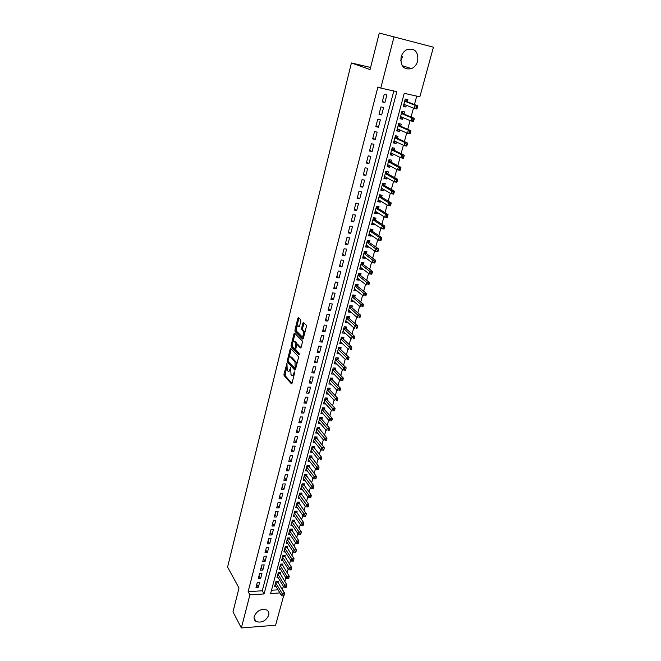 <?xml version="1.0" encoding="UTF-8"?>
<svg xmlns="http://www.w3.org/2000/svg" width="661" height="661" viewBox="0 0 661 661"><rect width="100%" height="100%" fill="white"/><g stroke="black" fill="none" stroke-linecap="round" stroke-linejoin="round"><path stroke-width="0.99" d="M286.948 363.484L283.949 374.109L284.106 375.522L291.361 383.81L291.997 383.281L294.641 372.862L294.517 371.846L293.715 373.572C293.178 375.341 292.493 375.911 291.658 375.291L290.997 374.556L290.708 367.632L289.915 369.342C289.378 371.094 288.7 371.672 287.89 371.061L287.238 370.334L286.948 363.484M402.714 56.449L400.69 60.63M417.686 61.093C416.604 64.728 414.53 67.248 411.464 68.653C403.772 70.016 400.318 66.141 401.095 57.036C402.128 53.475 404.127 50.963 407.093 49.509C414.984 47.98 418.512 51.847 417.686 61.093M268.713 615.267C265.755 621.15 261.508 623.207 255.964 621.447C254.287 620.282 253.708 618.58 254.229 616.341C257.121 610.5 261.335 608.401 266.87 610.053C268.647 611.218 269.258 612.962 268.713 615.267M300.829 321.13L300.672 319.717L298.532 317.644L297.871 318.238L294.93 330.037L295.087 331.442L302.655 339.101L303.333 338.531L306.374 326.542L306.2 325.096L303.573 322.543L302.887 323.138L301.606 328.253L301.763 329.674L303.085 330.987C304.068 334.276 303.606 336.069 301.697 336.366L296.715 331.343C295.74 328.104 296.186 326.319 298.053 325.989L298.879 326.807L299.549 326.22L300.829 321.13M296.095 329.393L296.078 331.525L295.087 331.442L296.078 331.525L303.25 338.779M283.61 595.875L275.604 625.215L241.356 627.95L232.986 611.838L239.001 588.026L227.582 567.105L351.404 62.969L370.053 69.587L379.29 33.05L433.418 47.195L419.867 96.82L404.235 93.325L270.622 593.528L279.934 592.95M241.356 627.95L249.908 594.826L264.086 593.942L396.84 91.672L380.777 88.078L393.939 37.14M380.777 88.078L377.91 86.979L248.139 591.645L249.908 594.826M290.832 348.554L290.179 349.107L287.304 360.625L287.469 362.038L294.814 370.135L295.467 369.59L298.433 357.89L298.26 356.453L290.832 348.554M291.096 345.422L293.996 333.764L294.657 333.194L302.201 340.869L302.374 342.315L301.085 347.397L300.408 347.959L297.343 344.769L296.673 345.331L295.839 348.661L296.004 350.09L299.185 353.445L298.83 354.841L291.253 346.835L291.096 345.422L292.079 345.488L292.261 344.753M406.333 105.273L405.871 107.008L403.392 106.016M407.275 101.761L407.862 99.604L405.259 99.026L403.276 106.446L405.871 107.008M403.012 117.617L402.574 119.261L400.12 118.22M403.97 114.064L404.54 111.924L401.954 111.37L399.988 118.724L402.574 119.261M399.723 129.853L399.302 131.407L396.873 130.316M400.69 126.259L401.26 124.136L398.674 123.599L396.724 130.886L399.302 131.407M396.46 141.983L396.063 143.454L393.659 142.313M397.435 138.347L398.005 136.24L395.427 135.728L393.493 142.95L396.063 143.454M393.221 154.005L392.849 155.385L390.477 154.195M394.212 150.328L394.774 148.238L392.204 147.75L390.287 154.905L392.849 155.385M390.015 165.928L389.668 167.225L387.313 165.985M391.015 162.201L391.576 160.136L389.007 159.665L387.106 166.762L389.668 167.225M386.842 177.743L386.511 178.957L384.181 177.669M387.85 173.983L388.404 171.926L385.842 171.472L383.958 178.511L386.511 178.957M383.686 189.459L383.38 190.583L381.075 189.261M384.71 185.658L385.256 183.618L382.702 183.188L380.835 190.17L383.38 190.583M380.562 201.068L380.282 202.117L378.001 200.746M381.595 197.226L382.141 195.21L379.596 194.797L377.737 201.721L380.282 202.117M377.464 212.586L377.208 213.553L374.944 212.14M378.505 208.702L379.05 206.703L376.506 206.306L374.671 213.173L377.208 213.553M374.39 224.005L374.151 224.889L371.92 223.435M375.448 220.088L375.985 218.097L373.448 217.725L371.622 224.525L374.151 224.889M371.35 235.324L371.127 236.134L368.921 234.638M372.416 231.367L372.944 229.4L370.416 229.045L368.607 235.787L371.127 236.134M368.326 246.545L368.127 247.288L365.938 245.743M369.4 242.554L369.929 240.604L367.409 240.265L365.616 246.958L368.127 247.288M365.335 257.674L365.153 258.344L362.988 256.757M366.417 253.65L366.938 251.717L364.426 251.395L362.649 258.03L365.153 258.344M362.368 268.713L362.203 269.308L360.063 267.68M363.459 264.656L363.971 262.739L361.468 262.434L359.7 269.01L362.203 269.308M359.419 279.661L359.278 280.181L357.155 278.512M360.526 275.571L361.038 273.662L358.535 273.373L356.783 279.9L359.278 280.181M356.502 290.51L356.378 290.964L354.279 289.262M357.609 286.387L358.122 284.503L355.626 284.23L353.891 290.7L356.378 290.964M353.602 301.276L351.421 299.92M354.726 297.12L355.23 295.252L352.743 294.996L351.016 301.408L353.503 301.656M350.735 311.951L348.587 310.488M351.859 307.77L352.363 305.911L349.876 305.671L348.173 312.033L350.652 312.265M347.884 322.543L345.777 320.973M349.025 318.321L349.512 316.487L347.042 316.255L345.348 322.568L347.818 322.783M345.059 333.045L342.985 331.376M346.207 328.798L346.695 326.972L344.224 326.757L342.547 333.02L345.017 333.218M342.258 343.464L340.225 341.687M343.406 339.184L343.894 337.374L341.431 337.176L339.771 343.39L342.224 343.571M339.481 353.792L337.482 351.925M340.638 349.487L341.117 347.694L338.663 347.512L337.011 353.668L339.465 353.842M337.887 359.708L338.366 357.923L335.912 357.758L334.276 363.872L336.705 364.029M335.16 369.846L335.639 368.078L333.194 367.929L331.566 373.994L333.904 374.126M332.458 379.91L332.929 378.15L330.483 378.018L328.872 384.033L331.128 384.148M329.773 389.883L330.236 388.147L327.806 388.024L326.204 393.989L328.385 394.088M327.104 399.789L327.575 398.062L325.146 397.947L323.56 403.871L325.666 403.954M324.468 409.605L324.923 407.895L322.502 407.804L320.932 413.67L322.965 413.745M321.841 419.355L322.304 417.653L319.883 417.57L318.321 423.395L320.296 423.461M319.238 429.022L319.693 427.337L317.288 427.27L315.735 433.046L317.652 433.095M316.66 438.615L317.115 436.946L314.71 436.888L313.174 442.622L315.024 442.663M314.099 448.133L314.545 446.472L312.149 446.431L310.62 452.124L312.43 452.149M311.562 457.586L312 455.933L309.612 455.908L308.1 461.552L309.852 461.568M309.034 466.955L309.48 465.319L307.092 465.303L305.589 470.905L307.291 470.913M306.539 476.259L306.968 474.631L304.589 474.631L303.102 480.192L304.762 480.192M304.052 485.488L304.49 483.877L302.11 483.885L300.631 489.404L302.242 489.396M301.59 494.651L302.019 493.048L299.648 493.073L298.185 498.551L299.755 498.526M299.144 503.74L299.565 502.153L297.21 502.186L295.748 507.623L297.285 507.598M296.715 512.762L297.136 511.193L294.781 511.234L293.335 516.629L294.831 516.596M294.31 521.719L294.723 520.157L292.377 520.207L290.939 525.561L292.393 525.528M291.914 530.609L292.336 529.056L289.989 529.122L288.56 534.435L289.989 534.394M289.543 539.426L289.956 537.889L287.618 537.963L286.205 543.243L287.593 543.193M287.188 548.184L287.601 546.655L285.263 546.746L283.858 551.976L285.221 551.927M284.85 556.876L285.255 555.356L282.925 555.455L281.536 560.652L282.858 560.594M282.528 565.502L282.933 563.998L280.611 564.106L279.231 569.27L280.528 569.204M280.223 574.07L280.628 572.575L278.306 572.69L276.934 577.813L278.207 577.747M257.327 582.258L255.989 587.398L258.344 587.257L259.682 582.126L257.327 582.258M259.566 573.657L258.22 578.829L260.583 578.697L261.93 573.533L259.566 573.657M261.822 564.99L260.467 570.195L262.83 570.079L264.193 564.874L261.822 564.99M264.094 556.256L262.723 561.503L265.102 561.396L266.466 556.149L264.094 556.256M266.383 547.448L265.003 552.736L267.383 552.646L268.763 547.366L266.383 547.448M268.688 538.583L267.3 543.912L269.688 543.829L271.076 538.508L268.688 538.583M271.01 529.651L269.614 535.022L272.002 534.947L273.406 529.585L271.01 529.651M273.348 520.653L271.944 526.057L274.34 525.999L275.753 520.595L273.348 520.653M275.711 511.581L274.29 517.034L276.695 516.976L278.116 511.54L275.711 511.581M278.083 502.443L276.662 507.937L279.066 507.896L280.495 502.41L278.083 502.443M280.479 493.23L279.041 498.766L281.454 498.741L282.9 493.213L280.479 493.23M282.891 483.951L281.446 489.528L283.866 489.512L285.321 483.943L282.891 483.951M285.329 474.598L283.866 480.217L286.296 480.217L287.758 474.598L285.329 474.598M287.775 465.17L286.304 470.839L288.741 470.847L290.212 465.187L287.775 465.17M290.245 455.669L288.766 461.378L291.204 461.403L292.691 455.702L290.245 455.669M292.74 446.101L291.245 451.851L293.691 451.884L295.186 446.142L292.74 446.101M295.252 436.45L293.74 442.25L296.194 442.292L297.706 436.5L295.252 436.45M297.781 426.725L296.26 432.567L298.714 432.625L300.243 426.791L297.781 426.725M300.325 416.917L298.797 422.809L301.259 422.883L302.796 417L300.325 416.917M302.895 407.036L301.35 412.976L303.82 413.067L305.374 407.135L302.895 407.036M305.489 397.079L303.928 403.061L306.407 403.169L307.968 397.187L305.489 397.079M308.1 387.04L306.53 393.072L309.009 393.188L310.587 387.164L308.1 387.04M310.728 376.919L309.15 383L311.637 383.132L313.223 377.059L310.728 376.919M313.38 366.715L311.785 372.845L314.289 372.994L315.884 366.863L313.38 366.715M316.057 356.428L314.454 362.608L316.958 362.765L318.569 356.593L316.057 356.428M318.759 346.058L317.131 352.288L319.643 352.462L321.271 346.24L318.759 346.058M321.477 335.606L319.841 341.886L322.353 342.076L323.997 335.805L321.477 335.606M324.212 325.063L322.568 331.401L325.088 331.599L326.741 325.278L324.212 325.063M326.98 314.438L325.319 320.825L327.848 321.039L329.509 314.661L326.98 314.438M329.765 303.721L328.096 310.158L330.624 310.397L332.309 303.961L329.765 303.721M332.574 292.914L330.888 299.408L333.433 299.656L335.119 293.178L332.574 292.914M335.408 282.016L333.706 288.568L336.259 288.832L337.961 282.297L335.408 282.016M338.267 271.027L336.548 277.628L339.11 277.917L340.828 271.324L338.267 271.027M341.15 259.947L339.415 266.606L341.977 266.912L343.712 260.26L341.15 259.947M344.059 248.776L342.307 255.493L344.877 255.807L346.628 249.106L344.059 248.776M346.984 237.506L345.224 244.281L347.802 244.611L349.562 237.853L346.984 237.506M349.942 226.136L348.165 232.969L350.751 233.325L352.528 226.508L349.942 226.136M352.924 214.676L351.131 221.567L353.718 221.939L355.519 215.056L352.924 214.676M355.932 203.109L354.122 210.066L356.717 210.454L358.526 203.514L355.932 203.109M358.964 191.45L357.138 198.457L359.741 198.87L361.567 191.872L358.964 191.45M362.021 179.685L360.187 186.757L362.79 187.187L364.632 180.131L362.021 179.685M365.112 167.82L363.253 174.95L365.872 175.405L367.731 168.282L365.112 167.82M368.218 155.847L366.351 163.044L368.97 163.515L370.846 156.335L368.218 155.847M371.366 143.776L369.474 151.03L372.102 151.526L373.994 144.28L371.366 143.776M374.531 131.589L372.63 138.917L375.266 139.421L377.175 132.117L374.531 131.589M377.728 119.302L375.803 126.689L378.447 127.218L380.372 119.848L377.728 119.302M380.951 106.9L379.017 114.353L381.661 114.907L383.603 107.462L380.951 106.9M248.139 591.645L262.268 590.785L393.799 90.995M384.909 102.48L386.867 94.977L384.206 94.391L382.248 101.91L384.909 102.48L382.372 101.447M282.189 589.579L283.47 586.365M284.8 581.482L285.816 577.714M287.138 572.847L288.188 569.005M289.51 564.155L290.576 560.231M291.889 555.397L292.98 551.39M294.285 546.573L295.401 542.474M296.706 537.682L297.838 533.501M299.136 528.726L300.301 524.454M301.59 519.695L302.779 515.332M304.068 510.598L305.275 506.144M306.555 501.435L307.795 496.89M309.067 492.197L310.331 487.562M311.595 482.885L312.884 478.159M314.149 473.507L315.462 468.682M316.718 464.047L318.057 459.131M319.313 454.52L320.676 449.505M321.924 444.919L323.312 439.796M324.551 435.235L325.972 430.022M327.203 425.486L328.649 420.156M329.88 415.645L331.351 410.225M332.574 405.738L334.078 400.202M335.284 395.749L336.821 390.106M338.027 385.677L339.589 379.926M340.787 375.522L342.381 369.664M343.571 365.285L345.191 359.311M346.372 354.965L348.025 348.884M349.198 344.563L350.884 338.366M352.049 334.069L353.767 327.757M354.924 323.493L356.676 317.065M357.824 312.835L359.609 306.274M360.749 302.077L362.567 295.401M363.699 291.237L365.541 284.437M366.665 280.305L368.549 273.381M369.664 269.275L371.581 262.227M372.688 258.162L374.638 250.973M375.737 246.95L377.728 239.629M378.811 235.638L380.835 228.194M381.909 224.228L383.975 216.651M385.041 212.726L387.139 205.009M388.197 201.126L390.329 193.268M391.378 189.418L393.551 181.42M394.584 177.611L396.798 169.472M397.823 165.704L400.079 157.409M401.087 153.691L403.384 145.246M404.383 141.57L406.722 132.977M407.705 129.341L410.084 120.599M411.059 117.005L413.48 108.107M414.447 104.554L416.736 96.118M271.506 590.223L278.066 589.827M277.934 582.572L278.339 581.085L276.025 581.217L274.662 586.299L275.901 586.224M370.59 67.455L351.404 62.969M379.29 33.05L433.418 47.195M282.602 589.554L284.354 593.157M284.073 592.686L284.486 592.661M262.268 590.785L264.086 593.942M258.344 587.257L256.749 584.473M260.583 578.697L258.972 575.946M262.83 570.079L261.202 567.345M265.102 561.396L263.458 558.685M267.383 552.646L265.73 549.96M269.688 543.829L268.011 541.169M272.002 534.947L270.316 532.32M274.34 525.999L272.638 523.396M276.695 516.976L274.976 514.407M279.066 507.896L277.331 505.343M281.454 498.741L279.702 496.221M283.866 489.512L282.098 487.017M286.296 480.217L284.511 477.754M288.741 470.847L286.94 468.409M291.204 461.403L289.386 458.998M293.691 451.884L291.848 449.513M296.194 442.292L294.335 439.953M298.714 432.625L296.847 430.319M301.259 422.883L299.367 420.603M303.82 413.067L301.912 410.82M306.407 403.169L304.481 400.954M309.009 393.188L307.068 391.006M311.637 383.132L309.67 380.984M314.289 372.994L312.298 370.879M316.958 362.765L314.95 360.699M319.643 352.462L317.619 350.429M322.353 342.076L320.312 340.076M325.088 331.599L323.022 329.641M327.848 321.039L325.757 319.123M330.624 310.397L328.517 308.513M333.433 299.656L331.301 297.822M336.259 288.832L334.102 287.031M339.11 277.917L336.936 276.158M341.977 266.912L339.787 265.193M344.877 255.807L342.662 254.138M347.802 244.611L345.563 242.984M350.751 233.325L348.487 231.738M353.718 221.939L351.437 220.402M356.717 210.454L354.412 208.959M359.741 198.87L357.411 197.424M362.79 187.187L360.435 185.791M365.872 175.405L363.484 174.058M368.97 163.515L366.566 162.218M372.102 151.526L369.673 150.278M375.266 139.421L372.804 138.232M378.447 127.218L375.969 126.077M381.661 114.907L379.158 113.816M288.915 371.168L290.328 370.763M292.707 375.407L294.079 375.084M286.519 367.78L285.081 375.572L291.964 383.413M288.221 361.129L288.444 362.096L295.417 369.763M291.22 348.975L289.146 357.254M288.138 360.171L288.246 361.162L294.699 368.235L295.161 367.863L294.996 361.831L290.534 357.006C289.708 356.395 289.022 356.973 288.485 358.758L288.138 360.171M294.955 368.26L295.781 368.359M296.739 364.583L295.988 361.898L294.996 361.831M290.485 356.957L291.518 357.072L295.988 361.898M293.03 341.696L294.988 333.838L293.996 333.764M301.019 347.62L297.979 344.819M299.317 354.37L292.236 346.901L291.253 346.835M294.203 341.506C292.352 341.803 291.906 343.571 292.873 346.802L294.591 348.611L295.252 348.05L295.921 343.299L294.203 341.506L295.186 341.58L294.261 341.514M294.946 348.636L295.814 348.768M297.103 344.687L296.913 343.373L295.921 343.299L296.913 343.373L295.186 341.58M292.079 345.488L292.236 346.901M298.152 325.997L299.466 326.484M302.697 336.449L303.911 336.251M304.704 333.103L304.085 331.07L303.06 330.963M303.977 322.94L302.598 328.335L302.763 329.756L304.06 331.045M301.763 329.674L302.763 329.756L301.771 329.682M298.954 318.04L296.905 326.162M275.059 584.82L281.627 595.768L282.214 593.628L284.552 593.479L277.323 581.143M283.239 595.057L283.007 595.916L283.941 595.85L284.172 594.999L283.239 595.057L282.214 593.628L275.629 582.696M283.007 595.916L281.627 595.768M284.552 593.479L284.172 594.999M277.339 576.326L283.966 587.183L284.552 585.018L286.899 584.886L279.603 572.624M285.585 586.456L285.354 587.315L286.287 587.257L286.527 586.398L285.585 586.456L284.552 585.018L277.909 574.186M285.354 587.315L283.966 587.183M286.899 584.886L286.527 586.398M279.628 567.766L286.32 578.524L286.915 576.351L289.262 576.227L281.892 564.048M287.948 577.78L287.717 578.656L288.65 578.598L288.89 577.731L287.948 577.78L286.915 576.351L280.206 565.618M287.717 578.656L286.32 578.524M289.262 576.227L288.89 577.731M281.941 559.14L288.692 569.807L289.287 567.617L291.641 567.502L284.197 555.405M290.336 569.047L290.096 569.922L291.038 569.881L291.278 569.005L290.336 569.047L289.287 567.617L282.52 556.975M290.096 569.922L288.692 569.807M291.641 567.502L291.278 569.005M284.271 550.456L291.088 561.024L291.683 558.818L294.046 558.71L286.527 546.697M292.732 560.247L292.493 561.131L293.434 561.09L293.682 560.206L292.732 560.247L284.858 548.275M292.493 561.131L291.088 561.024M294.046 558.71L293.682 560.206M286.618 541.706L293.492 552.175L294.095 549.952L296.467 549.853L288.865 537.922M295.153 551.381L294.913 552.274L295.855 552.232L296.103 551.348L295.153 551.381L287.205 539.508M294.913 552.274L293.492 552.175M296.467 549.853L296.103 551.348M288.981 532.89L295.921 543.251L296.533 541.012L298.904 540.929L291.22 529.089M297.59 542.45L297.343 543.342L298.293 543.309L298.541 542.417L297.59 542.45L289.568 530.676M297.343 543.342L295.921 543.251M298.904 540.929L298.541 542.417M291.361 524.008L298.367 534.27L298.979 532.014L301.358 531.94L293.6 520.182M300.044 533.444L299.797 534.352L300.747 534.319L300.995 533.419L300.044 533.444L291.955 521.777M299.797 534.352L298.367 534.27M301.358 531.94L300.995 533.419M293.757 515.059L300.829 525.214L301.449 522.942L303.837 522.876L295.996 511.209M302.523 524.371L302.267 525.288L303.225 525.264L303.473 524.347L302.523 524.371L294.36 512.812M302.267 525.288L300.829 525.214M303.837 522.876L303.473 524.347M296.178 506.037L303.316 516.092L303.936 513.795L306.332 513.746L298.408 502.17M305.01 515.233L304.762 516.15L305.721 516.134L305.969 515.216L305.01 515.233L296.781 503.773M304.762 516.15L303.316 516.092M306.332 513.746L305.969 515.216M298.607 496.956L305.82 506.896L306.448 504.583L308.844 504.55L300.838 493.065M307.522 506.02L307.274 506.946L308.233 506.929L308.489 506.004L307.522 506.02L299.218 494.668M307.274 506.946L305.82 506.896M308.844 504.55L308.489 506.004M301.061 487.801L308.34 497.626L308.976 495.296L311.372 495.279L303.283 483.885M310.059 496.733L309.802 497.667L310.769 497.659L311.017 496.725L310.059 496.733L301.68 485.496M309.802 497.667L308.34 497.626M311.372 495.279L311.017 496.725M303.539 478.572L310.877 488.289L311.521 485.942L313.925 485.934L305.746 474.631M312.612 487.38L312.356 488.322L313.314 488.314L313.57 487.372L312.612 487.38L304.159 476.259M312.356 488.322L310.877 488.289M313.925 485.934L313.57 487.372M306.026 469.277L313.438 478.878L314.082 476.515L316.495 476.515L308.233 465.311M315.181 477.953L314.925 478.895L315.892 478.895L316.148 477.953L315.181 477.953L306.654 466.939M314.925 478.895L313.438 478.878M316.495 476.515L316.148 477.953M308.538 459.907L316.024 469.393L316.669 467.005L319.089 467.021L310.736 455.916M317.776 468.451L317.511 469.401L318.486 469.409L318.742 468.451L317.776 468.451L309.166 457.552M317.511 469.401L316.024 469.393M319.089 467.021L318.742 468.451M311.067 450.472L318.627 459.833L319.28 457.429L321.709 457.453L313.256 446.456M320.387 458.866L320.122 459.833L321.097 459.841L321.362 458.883L320.387 458.866L311.703 448.1M321.097 459.841L320.122 459.833M321.709 457.453L321.362 458.883M313.62 440.953L321.246 450.199L321.907 447.778L324.336 447.819L315.801 436.913M323.022 449.216L322.758 450.182L323.733 450.199L323.997 449.232L323.022 449.216L314.256 438.565M323.733 450.199L322.758 450.182M324.336 447.819L323.997 449.232M316.189 431.369L323.89 440.482L324.551 438.045L326.997 438.094L318.354 427.295M325.675 439.482L325.41 440.457L326.385 440.482L326.65 439.507L325.675 439.482L316.834 428.956M326.385 440.482L325.41 440.457M326.997 438.094L326.65 439.507M318.776 421.701L326.559 430.691L327.228 428.237L329.665 428.303L321.486 418.95L320.94 417.603M328.352 429.675L328.079 430.658L329.062 430.683L329.327 429.7L328.352 429.675L319.428 419.272M329.062 430.683L328.079 430.658M329.665 428.303L329.327 429.7M321.386 411.96L329.244 420.826L329.913 418.347L332.367 418.43L324.105 409.209L323.535 407.837M331.045 419.785L330.773 420.776L331.756 420.809L332.029 419.818L331.045 419.785L322.047 409.514M331.756 420.809L330.773 420.776M332.367 418.43L332.029 419.818M324.022 402.144L331.946 410.878L332.632 408.382L335.086 408.473L326.749 399.393L326.154 397.996M333.764 409.82L333.491 410.82L334.474 410.861L334.747 409.861L333.764 409.82L324.683 399.682M334.474 410.861L333.491 410.82M335.086 408.473L334.747 409.861M326.674 392.254L334.681 400.847L335.358 398.335L337.829 398.443L329.409 389.503L328.798 388.073M336.507 399.773L336.234 400.781L337.217 400.822L337.49 399.814L336.507 399.773L327.335 389.767M337.217 400.822L336.234 400.781M337.829 398.443L337.49 399.814M329.343 382.281L337.424 390.742L338.118 388.205L340.589 388.329L332.086 379.53L331.45 378.067M339.267 389.643L338.994 390.659L339.977 390.709L340.258 389.693L339.267 389.643L330.013 379.769M339.977 390.709L338.994 390.659M340.589 388.329L340.258 389.693M332.037 372.226L340.2 380.554L340.894 377.993L343.373 378.125L334.788 369.474L334.135 367.987M342.051 379.431L341.778 380.455L342.77 380.513L343.042 379.488L342.051 379.431L332.714 369.697M342.77 380.513L341.778 380.455M343.373 378.125L343.042 379.488M334.755 362.096L343.001 370.276L343.703 367.698L346.182 367.846L337.515 359.344L336.837 357.824M344.86 369.135L344.579 370.168L345.571 370.226L345.86 369.202L344.86 369.135L335.441 359.543M345.571 370.226L344.579 370.168M346.182 367.846L345.86 369.202M337.49 351.875L345.819 359.915L346.521 357.312L349.016 357.485L340.25 349.124L339.556 347.579M347.694 358.758L347.413 359.799L348.405 359.865L348.694 358.824L347.694 358.758L338.184 349.314M348.405 359.865L347.413 359.799M349.016 357.485L348.694 358.824M340.25 341.58L348.661 349.471L349.372 346.851L351.867 347.033L343.018 338.82L342.299 337.242M350.553 348.289L350.264 349.339L351.264 349.413L351.545 348.364L350.553 348.289L340.944 338.994M351.264 349.413L350.264 349.339M351.867 347.033L351.545 348.364M343.034 331.194L351.528 338.944L352.247 336.3L354.742 336.499L345.819 328.451L345.059 326.831M353.428 337.738L353.139 338.796L354.139 338.878L354.428 337.821L353.428 337.738L343.737 328.591M354.139 338.878L353.139 338.796M354.742 336.499L354.428 337.821M345.843 320.734L354.412 328.327L355.139 325.658L357.651 325.873L348.628 317.982L347.851 316.33M356.329 327.104L356.039 328.17L357.039 328.253L357.337 327.187L356.329 327.104L346.546 318.098M357.039 328.253L356.039 328.17M357.651 325.873L357.337 327.187M348.669 310.183L357.328 317.619L358.064 314.933L360.575 315.165L351.47 307.431L350.652 305.746M359.254 316.371L358.964 317.445L359.964 317.544L360.262 316.462L359.254 316.371L349.38 307.53M359.964 317.544L358.964 317.445M360.575 315.165L360.262 316.462M351.52 299.54L360.27 306.828L361.005 304.11L363.525 304.357L354.329 296.797L353.486 295.07M362.203 305.556L361.914 306.638L362.922 306.737L363.211 305.655L362.203 305.556L352.239 296.872M362.922 306.737L361.914 306.638M363.525 304.357L363.211 305.655M354.395 288.816L363.228 295.938L363.971 293.203L366.5 293.467L357.213 286.073L356.337 284.304M365.186 294.641L364.88 295.74L365.897 295.847L366.194 294.748L365.186 294.641L355.114 286.122M365.897 295.847L364.88 295.74M366.5 293.467L366.194 294.748M357.295 278L366.219 284.957L366.971 282.206L369.499 282.487L360.063 275.207L359.204 273.456M368.185 283.643L367.88 284.751L368.896 284.858L369.193 283.751L368.185 283.643L358.022 275.282M368.896 284.858L367.88 284.751M369.499 282.487L369.193 283.751M360.22 267.094L369.226 273.894L369.986 271.109L372.523 271.407L363.046 264.35L362.104 262.508M371.209 272.547L370.904 273.662L371.92 273.778L372.226 272.663L371.209 272.547L360.956 264.35M371.92 273.778L371.763 274.183L369.226 273.894L370.904 273.662M372.523 271.407L372.226 272.663M363.162 256.096L372.267 262.723L373.035 259.922L375.58 260.236L366.004 253.353L365.021 251.469M374.258 261.359L373.952 262.483L374.977 262.607L375.283 261.483L374.258 261.359L363.905 253.337M374.977 262.607L374.812 263.037L372.267 262.723L373.952 262.483M375.58 260.236L375.283 261.483M366.136 245.008L375.332 251.461L376.101 248.635L378.654 248.966L368.987 242.265L367.962 240.34M377.34 250.073L377.034 251.205L378.051 251.337L378.365 250.205L377.34 250.073L366.88 242.223M378.051 251.337L377.885 251.791L375.332 251.461L377.034 251.205M378.654 248.966L378.365 250.205M369.053 234.11L369.499 234.068M369.135 233.82L378.423 240.108L379.199 237.249L381.761 237.605L371.994 231.086L370.928 229.119M380.447 238.687L380.133 239.836L381.157 239.968L381.471 238.828L380.447 238.687L379.199 237.249L369.887 231.011M381.157 239.968L380.976 240.455L378.423 240.108L380.133 239.836M381.761 237.605L381.471 238.828M372.06 222.906L372.606 222.84M372.16 222.55L381.546 228.648L382.322 225.773L384.892 226.145L375.018 219.816L373.911 217.791M383.578 227.21L383.264 228.359L384.289 228.508L384.603 227.359L383.578 227.21L382.322 225.773L372.92 219.716M384.289 228.508L384.107 229.02L381.546 228.648L383.264 228.359M384.892 226.145L384.603 227.359M375.093 211.603L375.737 211.503M375.208 211.173L384.685 217.097L385.479 214.189L388.048 214.577L378.075 208.438L376.927 206.372M386.735 215.626L386.421 216.791L387.445 216.948L387.767 215.783L386.735 215.626L385.479 214.189L375.969 208.314M387.445 216.948L387.255 217.477L384.685 217.097L386.421 216.791M388.048 214.577L387.767 215.783M378.142 200.209L378.902 200.076M378.282 199.705L387.858 205.439L388.66 202.514L391.229 202.919L381.157 196.97L379.959 194.855M389.924 203.943L389.602 205.117L390.634 205.282L390.957 204.109L379.05 196.821M390.634 205.282L390.436 205.844L387.858 205.439L389.602 205.117M391.229 202.919L390.957 204.109M381.223 188.707L382.091 188.542M381.38 188.137L391.056 193.681L391.866 190.723L394.443 191.153L384.272 185.411L383.016 183.237M393.138 192.161L392.816 193.343L393.849 193.516L394.171 192.334L382.157 185.229M393.849 193.516L393.642 194.103L391.056 193.681L392.816 193.343M394.443 191.153L394.171 192.334M384.33 177.115L385.313 176.908M384.504 176.462L394.286 181.825L395.096 178.842L397.691 179.288L387.404 173.744L386.098 171.521M396.377 180.279L396.055 181.469L397.087 181.643L397.418 180.453L385.297 173.529M397.087 181.643L396.873 182.262L394.286 181.825L396.055 181.469M397.691 179.288L397.418 180.453M387.47 165.424L388.561 165.167M387.66 164.696L397.542 169.86L398.36 166.853L400.954 167.316L390.568 161.97L389.205 159.698M399.649 168.282L399.318 169.489L400.359 169.67L400.69 168.472L388.453 161.738M400.359 169.67L400.136 170.323L397.542 169.86L399.318 169.489M400.954 167.316L400.69 168.472M390.626 153.625L391.841 153.319M390.841 152.823L400.83 157.789L401.657 154.748L404.259 155.244L393.758 150.105L392.337 147.775M402.954 156.186L402.615 157.401L403.656 157.591L403.995 156.376L402.954 156.186L401.657 154.748L391.643 149.84M403.656 157.591L403.425 158.268L400.83 157.789L402.615 157.401M404.259 155.244L403.995 156.376M393.816 141.735L395.146 141.363M394.055 140.851L404.144 145.61L404.978 142.545L407.581 143.057L396.98 138.132L395.501 135.761M406.275 143.982L405.945 145.205L406.986 145.403L407.325 144.181L406.275 143.982L404.978 142.545L394.857 137.835M406.986 145.403L406.746 146.114L404.144 145.61L405.945 145.205M407.581 143.057L407.325 144.181M397.03 129.73L398.484 129.3M397.294 128.771L407.49 133.324L408.324 130.234L410.944 130.762L400.227 126.053L398.732 123.706M409.638 131.663L409.299 132.902L410.349 133.109L410.688 131.878L409.638 131.663L408.324 130.234L398.104 125.73M410.349 133.109L410.101 133.844L407.49 133.324L409.299 132.902M410.944 130.762L410.688 131.878M400.277 117.625L401.855 117.129M400.558 116.584L410.861 120.922L411.712 117.807L414.331 118.36L403.499 113.874L401.987 111.552M413.026 119.236L412.687 120.484L413.736 120.707L414.075 119.459L413.026 119.236L411.712 117.807L401.376 113.518M413.736 120.707L413.48 121.467L410.861 120.922L412.687 120.484M414.331 118.36L414.075 119.459M403.549 105.413L405.251 104.843M403.854 104.289L414.265 108.412L415.116 105.273L417.752 105.843L406.804 101.579L405.276 99.29M416.447 106.702L416.108 107.958L417.157 108.181L417.504 106.925L416.447 106.702L415.116 105.273L404.681 101.199M417.157 108.181L416.893 108.982L414.265 108.412L416.108 107.958M417.752 105.843L417.504 106.925M287.097 363.889L286.502 363.847M294.674 372.259L294.062 372.226M290.857 368.037L290.245 368.003M290.625 369.383L289.915 369.342M294.451 373.614L293.715 373.572M285.081 375.572L284.106 375.522M284.924 374.159L283.949 374.109M288.444 362.096L287.469 362.038M288.089 360.675L287.304 360.625M291.162 349.173L290.179 349.107M295.897 367.913L295.161 367.863M296.252 366.483L295.525 366.434M291.542 357.097L290.559 357.039L291.518 357.072M298.334 344.844L297.343 344.769M295.979 348.107L295.252 348.05M296.938 344.786L296.087 344.728M299.045 326.071L298.053 325.989M302.598 328.335L301.606 328.253M303.886 323.221L302.887 323.138M295.913 330.12L294.93 330.037M298.855 318.321L297.871 318.238M277.637 582.077L275.769 582.184M277.513 581.787L275.844 581.878M279.925 573.574L278.05 573.674M279.801 573.285L278.124 573.376M282.222 565.015L280.338 565.105M282.098 564.734L280.421 564.808M284.544 556.397L282.652 556.479M284.412 556.108L282.734 556.182M286.874 547.705L284.99 547.779M286.75 547.424L285.065 547.49M289.229 538.955L287.337 539.021M289.097 538.674L287.411 538.732M291.6 530.139L289.7 530.196M291.468 529.858L289.774 529.907M293.988 521.256L292.079 521.298M293.856 520.975L292.162 521.017M296.392 512.308L294.484 512.341M296.26 512.027L294.558 512.06M298.822 503.285L296.905 503.318M298.681 503.013L296.979 503.038M301.259 494.205L299.342 494.221M301.127 493.924L299.416 493.941M303.721 485.042L301.796 485.05M303.589 484.769L301.87 484.777M306.2 475.821L304.275 475.821M306.068 475.548L304.349 475.548M308.704 466.526L306.77 466.509M308.563 466.253L306.836 466.245M311.215 457.156L309.282 457.131M311.075 456.891L309.356 456.867M313.76 447.712L311.818 447.679M313.611 447.447L311.885 447.423M316.313 438.202L314.372 438.16M316.173 437.937L314.438 437.896M318.891 428.609L316.941 428.559M318.751 428.353L317.007 428.303M321.486 418.95L319.536 418.884M321.345 418.686L319.602 418.636M324.105 409.209L322.147 409.134M323.964 408.952L322.213 408.886M326.749 399.393L324.782 399.31M326.6 399.137L324.848 399.062M329.409 389.503L327.435 389.403M329.252 389.246L327.501 389.164M332.086 379.53L330.112 379.414M331.938 379.274L330.178 379.183M334.788 369.474L332.805 369.35M334.64 369.226L332.871 369.119M337.515 359.344L335.532 359.212M337.358 359.097L335.59 358.981M340.101 348.884L338.333 348.752M343.026 338.829L341.035 338.672L343.018 338.82M342.869 338.589L341.093 338.449M345.819 328.451L343.819 328.277L345.802 328.426M345.662 328.211L343.877 328.063M348.628 317.982L346.628 317.801M348.471 317.751L346.686 317.586M351.47 307.431L349.454 307.241M351.305 307.2L349.512 307.026M354.329 296.797L352.313 296.591M354.164 296.566L352.371 296.384M357.213 286.073L355.188 285.849M357.047 285.841L355.246 285.651M360.121 275.257L358.088 275.026M359.948 275.034L358.146 274.827M363.046 264.35L361.022 264.103M362.881 264.127L361.071 263.913M366.004 253.353L363.971 253.097M365.83 253.138L364.021 252.907M368.987 242.265L366.946 241.992M368.813 242.05L366.995 241.81M371.994 231.086L369.945 230.796M371.812 230.879L369.995 230.615M375.018 219.816L372.969 219.51M374.845 219.601L373.019 219.336M378.075 208.438L376.018 208.124M377.902 208.232L376.068 207.951M381.157 196.97L379.1 196.639M380.984 196.771L379.141 196.474M384.272 185.411L382.207 185.055M384.091 185.204L382.248 184.898M387.404 173.744L385.338 173.38M387.222 173.546L385.38 173.223M390.568 161.97L388.494 161.598M390.387 161.78L388.536 161.441M393.758 150.105L391.676 149.708M393.576 149.915L391.717 149.568M396.98 138.132L394.89 137.719M396.79 137.942L394.931 137.579M400.227 126.053L398.137 125.631M400.037 125.871L398.17 125.491M403.499 113.874L401.401 113.428M403.309 113.692L401.442 113.295M406.804 101.579L404.706 101.116M406.606 101.406L404.739 100.993M411.464 68.653L402.119 65.596M255.964 621.447L254.031 617.895M304.085 331.07L303.085 330.987M348.603 317.958L346.628 317.784M351.437 307.398L349.462 307.208M354.288 296.756L352.321 296.558M357.163 286.023L355.197 285.816M360.063 275.207L358.105 274.976M362.988 264.293L361.03 264.061M365.938 253.295L363.98 253.047M368.912 242.199L366.962 241.943M371.903 231.011L369.962 230.739M374.927 219.733L372.986 219.444M377.976 208.355L376.043 208.058M381.058 196.879L379.117 196.573M384.157 185.311L382.223 184.981M387.288 173.636L385.355 173.298M390.444 161.862L388.511 161.515M393.625 149.989L391.7 149.626M396.84 138.017L394.914 137.637M400.079 125.937L398.153 125.54M403.342 113.742L401.425 113.337M406.639 101.447L404.722 101.034"/></g></svg>
